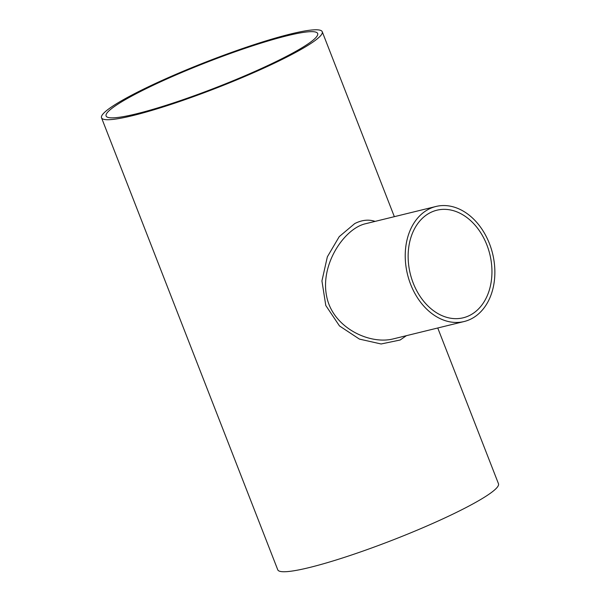 <?xml version="1.0" encoding="UTF-8"?>
<svg xmlns="http://www.w3.org/2000/svg" width="600" height="600" viewBox="0 0 600 600"><rect width="100%" height="100%" fill="white"/><g stroke="black" fill="none" stroke-linecap="round" stroke-linejoin="round"><path stroke-width="0.9" d="M437.752 327.99L498.48 483.757A118.455 14.033 158.7 0 1 465.562 507.81A118.455 14.033 158.7 0 1 347.76 556.268A118.455 14.033 158.7 0 1 277.763 569.812L101.52 117.78A118.455 14.033 158.7 0 1 206.782 61.68A118.455 14.033 158.7 0 1 322.237 31.725A118.455 14.033 158.7 0 1 289.32 55.778A118.455 14.033 158.7 0 1 171.525 104.243A118.455 14.033 158.7 0 1 101.52 117.78M375.097 221.392C368.692 219.225 361.905 219.952 354.743 223.575L339.24 236.632L327.345 256.837L321.938 280.935L325.793 305.505L339.487 325.942L359.415 339.097L381.09 343.98L400.14 340.013L406.403 335.678M393.57 338.82L393.57 338.82C369.382 345.142 332.168 327.33 326.55 295.77C320.265 264.157 344.31 228.623 365.407 223.763L435.945 206.483A59.227 43.8 -103.8 0 1 489.442 243.615A59.227 43.8 -103.8 0 1 471.405 318.795A59.227 43.8 -103.8 0 1 464.138 321.525A59.227 43.8 -103.8 0 1 407.505 274.425A59.227 43.8 -103.8 0 1 435.945 206.483M430.072 212.775A55.373 40.95 -103.8 0 1 436.86 210.218A55.373 40.95 -103.8 0 1 486.877 244.942A55.373 40.95 -103.8 0 1 463.222 317.79A55.373 40.95 -103.8 0 1 411.585 278.46A55.373 40.95 -103.8 0 1 430.072 212.775M136.358 113.835A113.535 13.447 158.7 0 1 106.102 115.995A113.535 13.447 158.7 0 1 206.993 62.227A113.535 13.447 158.7 0 1 317.663 33.51A113.535 13.447 158.7 0 1 254.228 71.722A113.535 13.447 158.7 0 1 136.358 113.835M322.237 31.725L394.35 216.675M464.138 321.525L393.63 338.805"/></g></svg>
